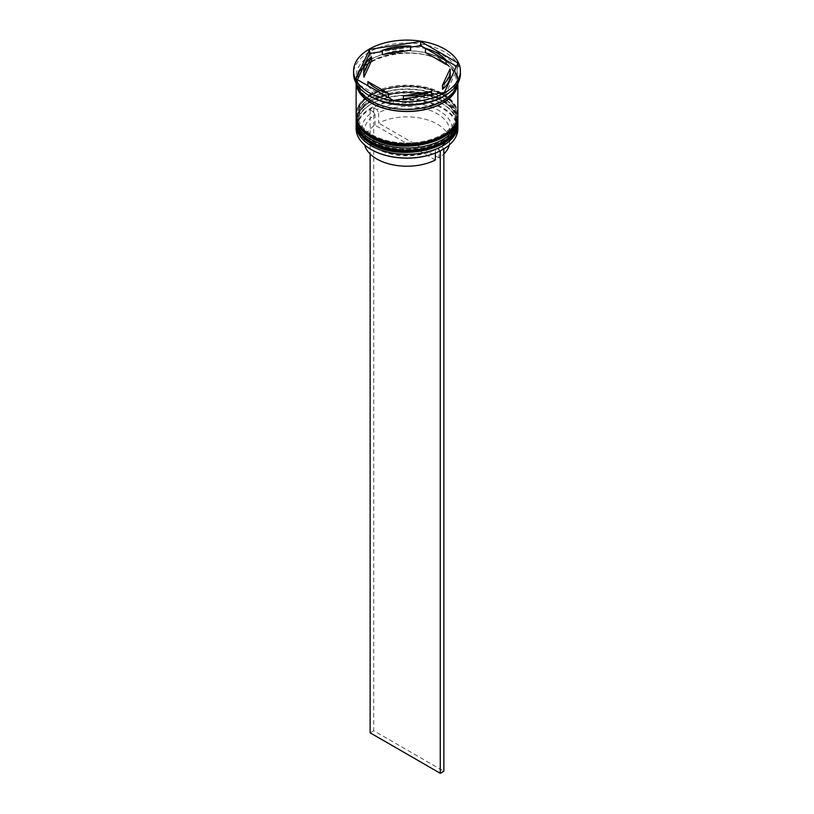 <?xml version="1.0" encoding="UTF-8"?>
<svg xmlns="http://www.w3.org/2000/svg" width="814" height="814" viewBox="0 0 814 814"><rect width="100%" height="100%" fill="white"/><g stroke="black" fill="none" stroke-linecap="round" stroke-linejoin="round"><path stroke-width="0.61" stroke-dasharray="4.07 3.05" d="M371.398 149.634A50.356 29.07 180 0 1 371.398 108.527A50.356 29.07 180 0 1 442.602 108.527A50.356 29.07 180 0 1 442.785 149.532M457.865 128.663A50.865 29.365 0 0 0 442.969 107.906A50.865 29.365 0 0 0 387.535 101.536A50.865 29.365 0 0 0 356.135 128.663M356.186 123.697A50.865 29.365 180 0 1 371.031 104.161A50.865 29.365 180 0 1 442.969 104.161L441.89 103.541A49.339 28.48 180 0 1 441.89 143.824A49.339 28.48 180 0 1 372.11 143.824A49.339 28.48 180 0 1 372.11 103.541A49.339 28.48 180 0 1 441.89 103.541A49.339 28.48 0 0 0 372.11 103.541A49.339 28.48 0 0 0 357.661 123.687A49.339 28.48 0 0 0 372.11 143.824A49.339 28.48 0 0 0 425.885 150A49.339 28.48 0 0 0 456.339 123.687A49.339 28.48 0 0 0 441.89 103.541L442.969 104.161A50.865 29.365 180 0 1 457.814 123.697M356.186 117.47A50.865 29.365 180 0 1 371.031 97.934A50.865 29.365 180 0 1 442.969 97.934L441.89 97.314A49.339 28.48 180 0 1 441.89 137.597A49.339 28.48 180 0 1 372.11 137.597A49.339 28.48 180 0 1 372.11 97.314A49.339 28.48 180 0 1 441.89 97.314A49.339 28.48 0 0 0 372.11 97.314A49.339 28.48 0 0 0 357.661 117.45A49.339 28.48 0 0 0 372.11 137.597A49.339 28.48 0 0 0 425.885 143.773A49.339 28.48 0 0 0 456.339 117.45A49.339 28.48 0 0 0 441.89 97.314L442.969 97.934A50.865 29.365 180 0 1 457.814 117.47M443.956 96.113A51.882 29.955 180 0 0 444.902 95.553L444.373 95.869L444.373 92.521M456.634 66.372L458.058 66.392L457.539 68.315A51.882 29.955 180 0 0 456.634 66.372L456.532 66.321M442.969 96.693A50.865 29.365 0 0 0 457.865 75.926A50.865 29.365 0 0 0 442.969 55.159A50.865 29.365 0 0 0 387.535 48.799A50.865 29.365 0 0 0 356.135 75.926A50.865 29.365 0 0 0 371.031 96.693M460.409 73.85A53.409 30.83 0 0 0 444.759 52.045A53.409 30.83 0 0 0 386.558 45.36A53.409 30.83 0 0 0 353.591 73.85M372.11 140.914A49.339 28.48 0 0 0 425.885 147.09A49.339 28.48 0 0 0 456.339 120.777A49.339 28.48 0 0 0 441.89 100.631A49.339 28.48 0 0 0 388.115 94.465A49.339 28.48 0 0 0 357.661 120.777A49.339 28.48 0 0 0 372.11 140.914A49.339 28.48 0 0 0 441.89 140.914A49.339 28.48 0 0 0 441.89 100.631A49.339 28.48 0 0 0 372.11 100.631A49.339 28.48 0 0 0 372.11 140.914M457.865 120.777A50.865 29.365 0 0 0 442.969 100.01A50.865 29.365 0 0 0 387.535 93.651A50.865 29.365 0 0 0 356.135 120.777M372.11 134.686A49.339 28.48 0 0 0 425.885 140.863A49.339 28.48 0 0 0 456.339 114.55A49.339 28.48 0 0 0 441.89 94.404A49.339 28.48 0 0 0 388.115 88.227A49.339 28.48 0 0 0 357.661 114.55A49.339 28.48 0 0 0 372.11 134.686A49.339 28.48 0 0 0 441.89 134.686A49.339 28.48 0 0 0 441.89 94.404A49.339 28.48 0 0 0 372.11 94.404A49.339 28.48 0 0 0 372.11 134.686M457.865 114.55A50.865 29.365 0 0 0 442.969 93.783A50.865 29.365 0 0 0 387.535 87.413A50.865 29.365 0 0 0 356.135 114.55M457.824 83.323A50.865 29.365 0 0 0 457.865 82.153A50.865 29.365 0 0 0 442.969 61.386A50.865 29.365 0 0 0 387.535 55.026A50.865 29.365 0 0 0 356.135 82.153A50.865 29.365 0 0 0 356.176 83.323M457.397 84.056A50.865 29.365 0 0 0 457.865 80.077A50.865 29.365 0 0 0 442.969 59.31A50.865 29.365 0 0 0 387.535 52.951A50.865 29.365 0 0 0 356.135 80.077A50.865 29.365 0 0 0 356.603 84.056M446.103 64.448A43.234 24.959 0 0 0 437.566 57.448A43.234 24.959 0 0 0 425.437 52.523M435.358 159.992L375.04 125.163A42.725 24.664 0 0 0 364.275 141.544A42.725 24.664 0 0 0 364.692 144.963M375.04 125.163L375.04 114.784A42.725 24.664 0 0 0 364.275 131.156A42.725 24.664 0 0 0 376.79 148.596L374.989 147.558A45.269 26.14 0 0 0 437.159 148.575L435.358 149.603L435.358 153.103M375.04 114.784L373.239 111.671A45.269 26.14 0 0 0 374.989 147.558L376.79 148.596A42.725 24.664 0 0 0 435.358 149.603M440.761 146.489L438.96 147.527A42.725 24.664 0 0 0 449.725 131.156A42.725 24.664 0 0 0 424.521 108.659A42.725 24.664 0 0 0 378.642 112.708L376.841 109.595A45.269 26.14 0 0 1 439.011 110.602A45.269 26.14 0 0 1 440.761 146.489L443.864 148.29L440.272 150.366L437.159 148.575M376.841 109.595L373.728 107.794L370.136 109.87L370.136 154.009M373.239 111.671L370.136 109.87M403.418 98.86L403.418 99.969A43.234 24.959 0 0 0 431.644 95.604L431.644 94.485M367.897 85.745L367.897 85.745A43.234 24.959 0 0 0 388.563 97.67L367.897 85.745M371.479 60.867A43.234 24.959 0 0 0 363.766 75.091M410.582 50.224A43.234 24.959 0 0 0 382.356 54.589M357.366 83.811L355.942 82.194L356.461 81.868A51.882 29.955 180 0 0 357.366 83.811L391.89 103.744M395.268 104.273L442.429 96.978M393.315 103.775L393.315 100.417M355.942 82.194L355.942 78.836M357.468 79.721L356.461 81.868M410.582 47.181L382.356 51.547M446.103 60.297L425.437 48.362M458.058 66.392L458.058 63.044M444.902 95.553L457.539 68.315M431.644 95.604L403.418 99.969M450.234 75.091A43.234 24.959 0 0 0 450.081 73.026L442.521 89.316M450.081 73.026L450.081 68.875M438.96 147.527L438.96 157.916A42.725 24.664 0 0 0 443.864 154.009M449.308 144.963A42.725 24.664 0 0 0 449.725 141.544A42.725 24.664 0 0 0 424.521 119.037A42.725 24.664 0 0 0 378.642 123.087L378.642 112.708M438.96 157.916L378.642 123.087M440.272 150.366L440.272 150.905M443.864 148.29L443.864 148.901M373.728 107.794L373.728 730.738L443.864 771.224M370.136 732.814L373.728 730.738M457.865 122.232A50.865 29.365 0 0 0 442.969 101.669A50.865 29.365 0 0 0 387.698 95.269A50.865 29.365 0 0 0 356.135 122.232M442.969 101.262A50.865 29.365 180 0 1 457.865 122.019C457.59 113.543 452.523 106.39 442.653 100.56C413.502 81.99 354.1 95.94 356.135 122.019A50.865 29.365 180 0 1 387.535 94.892A50.865 29.365 180 0 1 442.969 101.262M457.865 115.995A50.865 29.365 0 0 0 442.969 95.442A50.865 29.365 0 0 0 387.698 89.041A50.865 29.365 0 0 0 356.135 115.995M442.969 95.024A50.865 29.365 180 0 1 457.865 115.791C457.59 107.306 452.523 100.153 442.653 94.332C413.502 75.763 354.1 89.713 356.135 115.791A50.865 29.365 180 0 1 387.535 88.665A50.865 29.365 180 0 1 442.969 95.024M371.215 100.743A50.61 29.223 0 0 0 442.785 100.743A50.61 29.223 0 0 0 442.785 59.412A50.61 29.223 0 0 0 371.215 59.412A50.61 29.223 0 0 0 371.215 100.743M356.481 83.842A50.61 29.223 180 0 1 386.294 55.494A50.61 29.223 180 0 1 442.785 61.498A50.61 29.223 180 0 1 457.519 83.842M456.339 81.115C459.198 104.385 400.244 119.159 371.856 100.671C362.484 95.024 357.763 88.512 357.661 81.115C354.792 57.845 413.756 43.071 442.144 61.559C451.516 67.206 456.237 73.718 456.339 81.115M456.339 123.687L456.339 120.777M456.339 117.45L456.339 114.55M457.865 83.252L457.865 82.153M457.865 80.077L457.865 75.926M364.275 141.544L364.275 131.156M356.135 80.077L356.135 75.926M356.135 83.252L356.135 82.153M357.661 117.45L357.661 114.55M357.661 123.687L357.661 120.777M372.11 97.314L371.031 97.934M372.11 103.541L371.031 104.161M449.725 141.544L449.725 131.156"/><path stroke-width="1.22" d="M442.785 149.532A50.356 29.07 180 0 1 442.602 149.634A50.356 29.07 180 0 1 371.398 149.634L371.031 149.43A50.865 29.365 0 0 0 442.969 149.43A50.865 29.365 0 0 0 457.865 128.663L457.865 124.929A50.865 29.365 180 0 1 426.465 152.055A50.865 29.365 180 0 1 371.031 145.696A50.865 29.365 180 0 1 356.135 124.929A50.865 29.365 180 0 1 356.186 123.697M457.814 123.697A50.865 29.365 180 0 1 457.865 124.929M457.814 117.47A50.865 29.365 180 0 1 457.865 118.702A50.865 29.365 180 0 1 426.465 145.828A50.865 29.365 180 0 1 371.031 139.459A50.865 29.365 180 0 1 356.135 118.702A50.865 29.365 180 0 1 356.186 117.47M395.268 104.273L391.89 103.744A51.882 29.955 180 0 0 395.268 104.273M443.681 96.276L442.969 96.693A50.865 29.365 0 0 1 371.031 96.693L369.241 95.655A53.409 30.83 0 0 0 444.759 95.645L442.429 96.978A51.882 29.955 180 0 0 443.681 96.276A51.882 29.955 180 0 0 443.956 96.113M444.759 95.645A53.409 30.83 0 0 0 460.409 73.85L460.409 70.94A53.409 30.83 0 0 0 444.759 49.135A53.409 30.83 0 0 0 386.558 42.45A53.409 30.83 0 0 0 353.591 70.94A53.409 30.83 0 0 0 369.241 92.745A53.409 30.83 0 0 0 427.442 99.43A53.409 30.83 0 0 0 460.409 70.94M356.135 118.702L356.135 120.777A50.865 29.365 0 0 0 371.031 141.544A50.865 29.365 0 0 0 426.465 147.904A50.865 29.365 0 0 0 457.865 120.777L457.865 118.702M356.135 83.252L356.135 114.55A50.865 29.365 0 0 0 371.031 135.307A50.865 29.365 0 0 0 426.465 141.677A50.865 29.365 0 0 0 457.865 114.55L457.865 83.252M356.176 83.323A50.865 29.365 0 0 0 371.031 102.92A50.865 29.365 0 0 0 425.529 109.503A50.865 29.365 0 0 0 457.824 83.323M356.603 84.056A50.865 29.365 0 0 0 371.031 100.844A50.865 29.365 0 0 0 423.229 107.906A50.865 29.365 0 0 0 457.397 84.056M456.532 66.321L446.103 60.297A43.234 24.959 0 0 0 437.566 53.286A43.234 24.959 0 0 0 425.437 48.362L422.11 46.439A51.882 29.955 180 0 0 418.732 45.92L420.685 44.821L422.11 46.439M425.437 52.523L425.437 48.362L446.103 60.297L446.103 64.448L425.437 52.523M364.692 144.963A42.725 24.664 0 0 0 376.79 158.984A42.725 24.664 0 0 0 435.358 159.992L435.358 153.103M371.398 149.634L371.031 149.43A50.865 29.365 0 0 1 356.135 128.663L356.135 124.929M403.418 98.86L403.418 95.818A43.234 24.959 0 0 0 431.644 91.453L431.644 94.485M367.897 85.745L367.897 81.583A43.234 24.959 0 0 0 388.563 93.518L388.563 97.67M371.479 56.715A43.234 24.959 0 0 0 363.766 70.94A43.234 24.959 0 0 0 363.919 73.006L363.919 77.157L371.479 60.867L371.479 56.715L363.919 73.006M363.766 70.94L363.766 75.091A43.234 24.959 0 0 0 363.919 77.157M410.582 46.062A43.234 24.959 0 0 0 382.356 50.427L382.356 54.589L410.582 50.224L410.582 46.062L382.356 50.427M403.418 95.818L431.644 91.453M367.897 81.583L388.563 93.518M393.315 100.417L444.373 92.521L458.058 63.044L420.685 41.463L369.627 49.359L355.942 78.836L393.315 100.417M353.591 70.94L353.591 73.85A53.409 30.83 0 0 0 369.241 95.645A53.409 30.83 0 0 0 369.241 95.655L371.031 96.693M369.098 54.64L369.627 52.717L371.571 53.215A51.882 29.955 180 0 0 369.098 54.64L357.468 79.721M369.627 52.717L369.627 49.359M418.732 45.92L410.582 47.181M382.356 51.547L371.571 53.215M420.685 44.821L420.685 41.463M442.521 85.165L442.521 89.316A43.234 24.959 0 0 0 450.234 75.091L450.234 70.94A43.234 24.959 0 0 0 450.081 68.875L442.521 85.165A43.234 24.959 0 0 0 450.234 70.94M443.864 154.009A42.725 24.664 0 0 0 449.308 144.963M370.136 154.009L370.136 732.814L440.272 773.3L443.864 771.224L443.864 148.901M440.272 150.905L440.272 773.3M356.135 122.232A50.865 29.365 0 0 0 356.135 122.436A50.865 29.365 0 0 0 371.031 143.203A50.865 29.365 0 0 0 426.465 149.562A50.865 29.365 0 0 0 457.865 122.436A50.865 29.365 0 0 0 457.865 122.232M457.865 122.019A50.865 29.365 180 0 1 426.465 149.155A50.865 29.365 180 0 1 371.031 142.786A50.865 29.365 180 0 1 356.135 122.019L356.135 122.436C356.41 130.922 361.477 138.075 371.347 143.895C400.508 162.464 459.9 148.514 457.865 122.436L457.855 121.388M356.135 115.995A50.865 29.365 0 0 0 356.135 116.209A50.865 29.365 0 0 0 371.031 136.976A50.865 29.365 0 0 0 426.465 143.335A50.865 29.365 0 0 0 457.865 116.209A50.865 29.365 0 0 0 457.865 115.995M457.865 115.791A50.865 29.365 180 0 1 426.465 142.918A50.865 29.365 180 0 1 371.031 136.559A50.865 29.365 180 0 1 356.135 115.791L356.135 116.209C356.41 124.695 361.477 131.848 371.347 137.668C400.508 156.237 459.9 142.287 457.865 116.209L457.855 115.161M457.519 83.842A50.61 29.223 180 0 1 425.01 109.463A50.61 29.223 180 0 1 371.215 102.818A50.61 29.223 180 0 1 356.481 83.842M356.145 121.388L356.135 122.019M356.145 115.161L356.135 115.791"/></g></svg>

